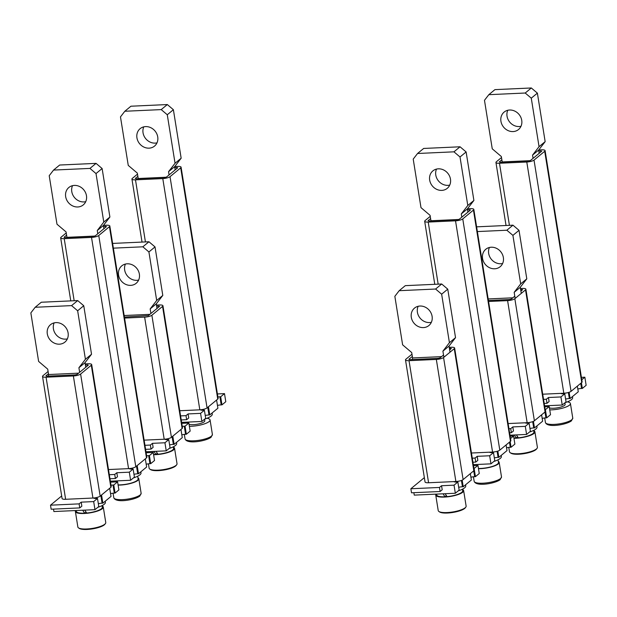 <?xml version="1.0" encoding="UTF-8"?>
<svg xmlns="http://www.w3.org/2000/svg" width="617" height="617" viewBox="0 0 617 617"><rect width="100%" height="100%" fill="white"/><g stroke="black" fill="none" stroke-linecap="round" stroke-linejoin="round"><path stroke-width="0.93" d="M77.696 300.579L71.587 305.616L35.184 307.274L41.293 302.237L77.696 300.579L83.758 305.731L91.532 354.243L85.023 362.68L85.755 367.262M83.758 305.731L77.649 310.775L71.587 305.616M35.184 307.274L30.85 312.904L38.616 361.415L47.717 369.143L48.581 374.534L78.606 373.162M77.649 310.775L85.424 359.279L91.532 354.243M79.647 372.306L78.914 367.724L85.424 359.279M68.101 332.925A11.299 9.995 50.5 0 1 64.901 342.111A11.299 9.995 50.5 0 1 54.311 343.121A11.299 9.995 50.5 0 1 47.301 333.874A11.299 9.995 50.5 0 1 50.509 324.681A11.299 9.995 50.5 0 1 61.098 323.67A11.299 9.995 50.5 0 1 68.101 332.925M54.149 322.876A11.299 9.995 -129.5 0 0 53.409 328.83A11.299 9.995 -129.5 0 0 67.361 338.88M48.319 376.115L48.581 374.534M78.914 367.724L85.023 362.68M91.678 364.57L111.23 486.651A5.653 1.458 170.9 0 1 110.852 487.307L100.162 496.13A5.653 1.458 170.9 0 1 92.928 498.042L65.626 499.292A5.653 1.458 170.9 0 1 62.086 498.505L42.527 376.416A5.653 1.458 -9.1 0 0 46.074 377.203L73.369 375.961A5.653 1.458 -9.1 0 0 80.611 374.049L91.301 365.225A5.653 1.458 -9.1 0 0 91.678 364.57A5.653 1.458 -9.1 0 0 88.131 363.783L85.223 363.914M48.45 373.725L45.905 375.822L46.691 376.185L75.297 374.881L77.102 374.403L88.3 365.164L85.377 364.902M48.087 371.488L42.905 375.761A5.653 1.458 -9.1 0 0 42.527 376.416M93.406 498.019A5.653 1.458 170.9 0 0 96.715 498.467L97.494 498.428L93.676 501.582L81.197 502.153L79.107 503.873L50.509 505.176L61.677 495.96M110.512 482.162L117.6 481.838L113.783 484.985L113.004 485.024A5.653 1.458 170.9 0 0 111.006 485.224M109.579 488.356L101.435 495.073M98.342 503.719A5.653 1.458 -9.1 0 1 102.083 503.194L102.862 503.156L111.006 496.438L109.71 488.348M113.783 484.985L115.078 493.076L114.299 493.106A5.653 1.458 -9.1 0 0 110.559 493.639M115.078 493.076L118.896 489.921L117.6 481.838M97.494 498.428L98.789 506.518L94.972 509.665L53.887 511.539L53.502 509.11M102.862 503.156L101.566 495.073M50.509 505.176L51.157 509.218L79.755 507.914L81.845 506.195L81.197 502.153M79.107 503.873L79.755 507.914M93.676 501.582L94.972 509.665M75.683 510.544A14.129 3.656 -9.1 0 0 75.382 511.516A14.129 3.656 -9.1 0 0 87.028 513.275A14.129 3.656 -9.1 0 0 102.337 508.693A14.129 3.656 -9.1 0 0 103.286 507.051A14.129 3.656 -9.1 0 0 102.09 505.878M103.286 507.051L105.762 522.545A14.129 3.656 170.9 0 1 105.407 523.594A14.129 3.656 170.9 0 1 104.813 524.188A14.129 3.656 170.9 0 1 91.393 528.538A14.129 3.656 170.9 0 1 78.529 527.897A14.129 3.656 170.9 0 1 77.865 527.011L75.382 511.516M105.407 523.594L104.836 524.327A13.42 3.471 170.9 0 1 104.273 524.89A13.42 3.471 170.9 0 1 91.517 529.024A13.42 3.471 170.9 0 1 79.3 528.414L78.529 527.897M102.052 505.632L102.306 507.205A13.134 3.394 170.9 0 1 101.427 508.732A13.134 3.394 170.9 0 1 86.75 513.036L84.745 510.136M82.701 510.228L84.598 513.19A13.134 3.394 170.9 0 1 76.361 511.362L76.223 510.521M84.598 513.19L86.025 512.01M105.206 501.22L105.384 502.292A16.952 4.381 170.9 0 1 104.242 504.259A16.952 4.381 170.9 0 1 97.825 507.313M112.618 243.422L148.959 241.764L142.851 246.808L113.374 248.15M148.959 241.764L155.021 246.916L148.913 251.96L142.851 246.808M148.913 251.96L156.687 300.471L162.795 295.427L156.286 303.865L157.019 308.446M150.91 313.49L150.178 308.909L156.687 300.471M149.869 314.354L124.164 315.526M139.365 274.11A11.299 9.995 50.5 0 1 136.164 283.303A11.299 9.995 50.5 0 1 125.575 284.306A11.299 9.995 50.5 0 1 118.564 275.059A11.299 9.995 50.5 0 1 121.773 265.865A11.299 9.995 50.5 0 1 132.362 264.863A11.299 9.995 50.5 0 1 139.365 274.11M125.413 264.061A11.299 9.995 -129.5 0 0 124.673 270.015A11.299 9.995 -129.5 0 0 138.624 280.064M155.021 246.916L162.795 295.427M150.178 308.909L156.286 303.865M124.572 318.063L144.633 317.146A5.653 1.458 -9.1 0 0 151.875 315.233L162.564 306.41A5.653 1.458 -9.1 0 0 162.942 305.754L182.493 427.836A5.653 1.458 170.9 0 1 182.115 428.491L171.426 437.314A5.653 1.458 170.9 0 1 164.191 439.235L144.123 440.145M124.41 317.076L148.365 315.588L159.564 306.348L156.641 306.086M156.487 305.099L159.394 304.968A5.653 1.458 -9.1 0 1 162.942 305.754M164.67 439.204A5.653 1.458 170.9 0 0 167.978 439.651L168.757 439.62L164.94 442.767L152.461 443.338L150.371 445.058L144.949 445.304M181.776 423.347L188.864 423.023L185.046 426.177L184.267 426.208A5.653 1.458 170.9 0 0 182.27 426.409M180.843 429.54L172.698 436.265M169.606 444.903A5.653 1.458 -9.1 0 1 173.346 444.379L174.125 444.34L182.27 437.623L180.974 429.532M185.046 426.177L186.342 434.26L185.563 434.299A5.653 1.458 -9.1 0 0 181.822 434.823M186.342 434.26L190.159 431.113L188.864 423.023M168.757 439.62L170.053 447.703L166.235 450.857L145.99 451.775M174.125 444.34L172.829 436.258M150.371 445.058L151.018 449.099L153.109 447.379L152.461 443.338M145.597 449.346L151.018 449.099M164.94 442.767L166.235 450.857M153.594 454.714A14.129 3.656 -9.1 0 0 173.601 449.878A14.129 3.656 -9.1 0 0 174.549 448.235A14.129 3.656 -9.1 0 0 173.354 447.07M146.946 451.729A14.129 3.656 -9.1 0 0 146.645 452.708A14.129 3.656 -9.1 0 0 146.653 452.731L146.653 452.731M174.549 448.235L177.025 463.729A14.129 3.656 170.9 0 1 176.67 464.778A14.129 3.656 170.9 0 1 176.076 465.372A14.129 3.656 170.9 0 1 162.657 469.722A14.129 3.656 170.9 0 1 149.792 469.082A14.129 3.656 170.9 0 1 149.129 468.203L148.427 463.83M176.67 464.778L176.1 465.511A13.42 3.471 170.9 0 1 175.536 466.074A13.42 3.471 170.9 0 1 162.78 470.208A13.42 3.471 170.9 0 1 150.563 469.599L149.792 469.082M173.315 446.816L173.57 448.389A13.134 3.394 170.9 0 1 172.691 449.916A13.134 3.394 170.9 0 1 158.014 454.228L156.008 451.32M153.965 451.413L155.862 454.374A13.134 3.394 170.9 0 1 153.548 454.405M147.656 452.685A13.134 3.394 170.9 0 1 147.625 452.546L147.486 451.706M155.862 454.374L157.289 453.202M176.47 442.404L176.647 443.476A16.952 4.381 170.9 0 1 175.506 445.451A16.952 4.381 170.9 0 1 169.089 448.497M53.556 170.068L59.664 165.032L96.059 163.374L89.951 168.41L53.556 170.068L49.213 175.698L56.988 224.21L66.081 231.938L66.944 237.329L94.856 236.056M96.059 163.374L102.121 168.526L109.895 217.037L103.386 225.475L97.278 230.519L103.787 222.074L96.013 173.57L89.951 168.41M103.903 228.706L103.386 225.475M72.521 185.671A11.299 9.995 -129.5 0 0 71.78 191.625A11.299 9.995 -129.5 0 0 85.724 201.674M86.465 195.72A11.299 9.995 50.5 0 1 83.264 204.906A11.299 9.995 50.5 0 1 72.675 205.916A11.299 9.995 50.5 0 1 65.672 196.669A11.299 9.995 50.5 0 1 68.873 187.475A11.299 9.995 50.5 0 1 79.462 186.465A11.299 9.995 50.5 0 1 86.465 195.72M97.794 233.75L97.278 230.519M109.895 217.037L103.787 222.074M96.013 173.57L102.121 168.526M124.819 111.261L130.927 106.217L167.323 104.558L161.214 109.602L124.819 111.261L120.477 116.883L128.251 165.395L137.344 173.122L138.208 178.514L166.12 177.241M167.323 104.558L173.385 109.71L181.159 158.222L174.65 166.659L168.541 171.703L175.051 163.266L167.276 114.754L161.214 109.602M175.166 169.899L174.65 166.659M143.784 126.855A11.299 9.995 -129.5 0 0 143.044 132.809A11.299 9.995 -129.5 0 0 156.988 142.859M157.728 136.905A11.299 9.995 50.5 0 1 154.528 146.098A11.299 9.995 50.5 0 1 143.938 147.101A11.299 9.995 50.5 0 1 136.935 137.853A11.299 9.995 50.5 0 1 140.136 128.66A11.299 9.995 50.5 0 1 150.725 127.657A11.299 9.995 50.5 0 1 157.728 136.905M169.058 174.935L168.541 171.703M181.159 158.222L175.051 163.266M167.276 114.754L173.385 109.71M66.243 232.933L61.06 237.213A5.653 1.458 -9.1 0 0 60.674 237.869A5.653 1.458 -9.1 0 0 64.222 238.656L91.524 237.406A5.653 1.458 -9.1 0 0 98.759 235.493L109.448 226.67A5.653 1.458 -9.1 0 0 109.826 226.015A5.653 1.458 -9.1 0 0 106.286 225.228L103.479 225.352M66.597 235.17L64.052 237.275L64.847 237.63L93.445 236.326L95.249 235.848L106.448 226.609L103.525 226.346M108.492 469.552L128.56 468.635A5.653 1.458 170.9 0 0 135.794 466.722L146.484 457.899A5.653 1.458 170.9 0 0 146.861 457.243L109.826 226.015M137.506 174.117L132.323 178.398A5.653 1.458 -9.1 0 0 131.938 179.053A5.653 1.458 -9.1 0 0 135.485 179.84L162.788 178.598A5.653 1.458 -9.1 0 0 170.022 176.678L180.712 167.855A5.653 1.458 -9.1 0 0 181.09 167.199A5.653 1.458 -9.1 0 0 177.549 166.413L174.742 166.544M137.861 176.362L135.316 178.46L136.11 178.822L164.708 177.519L166.513 177.04L177.711 167.793L174.788 167.531M179.755 410.737L199.823 409.827A5.653 1.458 170.9 0 0 207.057 407.906L217.747 399.083A5.653 1.458 170.9 0 0 218.125 398.428L181.09 167.199M129.038 468.612A5.653 1.458 170.9 0 0 132.346 469.059L133.125 469.028L129.308 472.175L116.829 472.745L114.739 474.465L109.317 474.712M146.144 452.755L153.232 452.431L149.414 455.585L148.635 455.616A5.653 1.458 170.9 0 0 146.638 455.816M145.211 458.948L137.067 465.673M133.974 474.311A5.653 1.458 -9.1 0 1 137.714 473.787L138.493 473.748L146.638 467.03L145.342 458.94M149.414 455.585L150.71 463.668L149.931 463.699A5.653 1.458 -9.1 0 0 146.19 464.231M150.71 463.668L154.528 460.513L153.232 452.431M133.125 469.028L134.421 477.111L130.603 480.257L110.358 481.183M138.493 473.748L137.198 465.665M114.739 474.465L115.387 478.507L117.477 476.787L116.829 472.745M109.965 478.753L115.387 478.507M129.308 472.175L130.603 480.257M200.301 409.796A5.653 1.458 170.9 0 0 203.61 410.251L204.389 410.212L200.571 413.359L188.092 413.93L186.002 415.65L180.58 415.897M217.408 393.939L224.495 393.615L220.678 396.77L219.899 396.8A5.653 1.458 170.9 0 0 217.901 397.001M216.474 400.132L208.33 406.858M205.237 415.496A5.653 1.458 -9.1 0 1 208.978 414.971L209.757 414.933L217.901 408.215L216.606 400.132M220.678 396.77L221.973 404.852L221.195 404.891A5.653 1.458 -9.1 0 0 217.454 405.415M221.973 404.852L225.791 401.706L224.495 393.615M204.389 410.212L205.685 418.295L201.867 421.45L181.622 422.367M209.757 414.933L208.461 406.85M186.002 415.65L186.65 419.699L188.74 417.971L188.092 413.93M181.228 419.946L186.65 419.699M200.571 413.359L201.867 421.45M118.125 485.109A13.844 3.579 -9.1 0 0 137.876 480.373A13.844 3.579 -9.1 0 0 138.81 478.769A13.844 3.579 -9.1 0 0 137.93 477.766M184.313 422.244A13.844 3.579 -9.1 0 0 183.658 422.722A13.844 3.579 -9.1 0 0 183.095 423.285M189.388 426.301A13.844 3.579 -9.1 0 0 209.14 421.558A13.844 3.579 -9.1 0 0 210.073 419.953A13.844 3.579 -9.1 0 0 207.011 418.272M204.52 419.252L204.775 420.802A8.476 2.19 170.9 0 1 204.204 421.789A8.476 2.19 170.9 0 1 196.954 424.272A8.476 2.19 170.9 0 1 189.072 424.311M140.838 471.812L141.015 472.884A16.952 4.381 170.9 0 1 139.874 474.851A16.952 4.381 170.9 0 1 133.457 477.905M212.101 412.997L212.279 414.069A16.952 4.381 170.9 0 1 211.137 416.043A16.952 4.381 170.9 0 1 204.721 419.09M137.684 476.224L138.108 478.877A13.134 3.394 170.9 0 1 137.229 480.404A13.134 3.394 170.9 0 1 120.408 484.862A13.134 3.394 170.9 0 1 118.086 484.893M453.78 481.607A5.653 1.458 170.9 0 0 457.074 482.054L457.853 482.016L454.035 485.163L441.556 485.733L439.466 487.453L410.868 488.757L424.349 477.635M473.47 465.627L477.959 465.419L473.949 468.581M458.701 487.299A5.653 1.458 -9.1 0 1 462.442 486.774L463.22 486.736L471.365 480.018L470.339 473.632M474.141 468.573L475.437 476.656L474.658 476.694A5.653 1.458 -9.1 0 0 470.918 477.219M475.437 476.656L479.255 473.509L477.959 465.419M457.853 482.016L459.148 490.099L455.331 493.253L414.254 495.119L413.86 492.698M463.22 486.736L462.164 480.157M410.868 488.757L411.516 492.806L440.114 491.502L442.204 489.775L441.556 485.733M439.466 487.453L440.114 491.502M454.035 485.163L455.331 493.253M436.042 494.132A14.129 3.656 -9.1 0 0 435.749 495.104A14.129 3.656 -9.1 0 0 447.387 496.855A14.129 3.656 -9.1 0 0 462.696 492.273A14.129 3.656 -9.1 0 0 463.645 490.631A14.129 3.656 -9.1 0 0 462.457 489.466M463.645 490.631L466.128 506.125A14.129 3.656 170.9 0 1 465.773 507.174A14.129 3.656 170.9 0 1 465.179 507.768A14.129 3.656 170.9 0 1 451.752 512.118A14.129 3.656 170.9 0 1 438.888 511.478A14.129 3.656 170.9 0 1 438.224 510.598L435.749 495.104M465.773 507.174L465.203 507.907A13.42 3.471 170.9 0 1 464.632 508.477A13.42 3.471 170.9 0 1 451.883 512.604A13.42 3.471 170.9 0 1 439.659 512.002L438.888 511.478M462.411 489.212L462.665 490.793A13.134 3.394 170.9 0 1 461.786 492.32A13.134 3.394 170.9 0 1 447.109 496.623L445.104 493.716M443.068 493.808L444.957 496.778A13.134 3.394 170.9 0 1 436.72 494.942L436.589 494.101M444.957 496.778L446.392 495.598M465.573 484.8L465.742 485.872A16.952 4.381 170.9 0 1 464.601 487.846A16.952 4.381 170.9 0 1 458.184 490.893M525.044 422.792A5.653 1.458 170.9 0 0 528.337 423.239L529.116 423.2L525.298 426.355L512.82 426.918L510.729 428.645L508.956 428.722M544.734 406.811L549.223 406.611L545.212 409.765M529.964 428.491A5.653 1.458 -9.1 0 1 533.705 427.959L534.484 427.928L542.628 421.203L541.603 414.817M545.405 409.757L546.701 417.84L545.922 417.879A5.653 1.458 -9.1 0 0 542.181 418.403M546.701 417.84L550.518 414.693L549.223 406.611M529.116 423.2L530.412 431.283L526.594 434.437L509.989 435.193M534.484 427.928L533.427 421.342M510.729 428.645L511.377 432.687L513.467 430.967L512.82 426.918M509.603 432.764L511.377 432.687M525.298 426.355L526.594 434.437M513.953 438.294A14.129 3.656 -9.1 0 0 533.96 433.458A14.129 3.656 -9.1 0 0 534.908 431.823A14.129 3.656 -9.1 0 0 533.72 430.651M534.908 431.823L537.392 447.317A14.129 3.656 170.9 0 1 537.037 448.358A14.129 3.656 170.9 0 1 536.443 448.96A14.129 3.656 170.9 0 1 523.015 453.31A14.129 3.656 170.9 0 1 510.151 452.67A14.129 3.656 170.9 0 1 509.488 451.783L508.794 447.418M537.037 448.358L536.466 449.099A13.42 3.471 170.9 0 1 535.895 449.662A13.42 3.471 170.9 0 1 523.147 453.796A13.42 3.471 170.9 0 1 510.922 453.187L510.151 452.67M533.674 430.396L533.929 431.977A13.134 3.394 170.9 0 1 533.049 433.504A13.134 3.394 170.9 0 1 518.373 437.808L516.367 434.9M514.331 434.993L516.221 437.962A13.134 3.394 170.9 0 1 513.907 437.993M516.221 437.962L517.655 436.782M536.836 425.985L537.006 427.064A16.952 4.381 170.9 0 1 535.864 429.031A16.952 4.381 170.9 0 1 529.448 432.085M489.412 452.199A5.653 1.458 170.9 0 0 492.705 452.647L493.484 452.608L489.667 455.762L477.188 456.325L475.098 458.053L472.283 458.176M510.143 436.173L513.591 436.018L510.529 438.548M494.333 457.899A5.653 1.458 -9.1 0 1 498.073 457.367L498.852 457.336L506.997 450.611L506.087 444.942M510.159 441.579L511.069 447.248L510.29 447.286A5.653 1.458 -9.1 0 0 506.549 447.811M511.069 447.248L514.886 444.101L513.591 436.018M493.484 452.608L494.78 460.691L490.962 463.845L473.316 464.647M498.852 457.336L497.85 451.089M475.098 458.053L475.746 462.094L477.836 460.367L477.188 456.325M472.931 462.218L475.746 462.094M489.667 455.762L490.962 463.845M560.676 393.384A5.653 1.458 170.9 0 0 563.969 393.831L564.748 393.793L560.93 396.947L548.451 397.518L546.361 399.238L543.546 399.369M581.407 377.357L584.854 377.203L581.792 379.733M565.596 399.083A5.653 1.458 -9.1 0 1 569.337 398.551L570.116 398.52L578.26 391.795L577.35 386.134M581.422 382.771L582.332 388.44L581.553 388.471A5.653 1.458 -9.1 0 0 577.813 389.003M582.332 388.44L586.15 385.286L584.854 377.203M564.748 393.793L566.044 401.883L562.226 405.03L544.58 405.832M570.116 398.52L569.113 392.273M546.361 399.238L547.009 403.279L549.099 401.559L548.451 397.518M544.194 403.41L547.009 403.279M560.93 396.947L562.226 405.03M478.483 468.696A13.844 3.579 -9.1 0 0 498.235 463.961A13.844 3.579 -9.1 0 0 499.168 462.349A13.844 3.579 -9.1 0 0 498.289 461.346M549.747 409.881A13.844 3.579 -9.1 0 0 569.499 405.145A13.844 3.579 -9.1 0 0 570.432 403.533A13.844 3.579 -9.1 0 0 567.37 401.852M564.887 402.839L565.133 404.382A8.476 2.19 170.9 0 1 564.563 405.369A8.476 2.19 170.9 0 1 557.313 407.852A8.476 2.19 170.9 0 1 549.431 407.891M501.205 455.392L501.374 456.464A16.952 4.381 170.9 0 1 500.233 458.439A16.952 4.381 170.9 0 1 493.816 461.485M572.468 396.577L572.638 397.656A16.952 4.381 170.9 0 1 571.496 399.623A16.952 4.381 170.9 0 1 565.079 402.677M498.042 459.804L498.474 462.457A13.134 3.394 170.9 0 1 497.587 463.984A13.134 3.394 170.9 0 1 480.766 468.442A13.134 3.394 170.9 0 1 478.453 468.48M488.571 301.482L507.598 300.618A5.653 1.458 -9.1 0 0 514.833 298.697L525.522 289.874A5.653 1.458 -9.1 0 0 525.9 289.219L545.459 411.3A5.653 1.458 170.9 0 1 545.073 411.955L534.384 420.779A5.653 1.458 170.9 0 1 527.149 422.699L508.123 423.563M488.409 300.494L509.519 299.538L511.331 299.052L514.802 296.191M520.91 291.147L522.622 289.651L520.64 289.504M520.486 288.517L522.36 288.432A5.653 1.458 -9.1 0 1 525.9 289.219M454.636 348.034L474.195 470.115A5.653 1.458 170.9 0 1 473.81 470.771L463.12 479.594A5.653 1.458 170.9 0 1 455.886 481.507L428.584 482.756A5.653 1.458 170.9 0 1 425.044 481.97L405.492 359.888A5.653 1.458 -9.1 0 0 409.032 360.675L436.335 359.426A5.653 1.458 -9.1 0 0 443.569 357.513L454.259 348.69A5.653 1.458 -9.1 0 0 454.636 348.034A5.653 1.458 -9.1 0 0 451.096 347.248L449.222 347.332M412.333 356.425L408.863 359.287L409.657 359.649L438.255 358.346L440.068 357.868L443.538 355.006M449.646 349.962L451.359 348.458L449.377 348.312M411.979 354.189L405.87 359.225A5.653 1.458 -9.1 0 0 405.492 359.888M476.617 226.84L512.958 225.182L506.85 230.226L477.373 231.568M512.958 225.182L519.02 230.334L512.912 235.378L506.85 230.226M512.912 235.378L520.686 283.889L526.795 278.845L520.285 287.283L521.149 292.674M515.041 297.718L514.177 292.327L520.686 283.889M512.827 297.818L488.163 298.937M503.364 257.528A11.299 9.995 50.5 0 1 500.163 266.721A11.299 9.995 50.5 0 1 489.574 267.724A11.299 9.995 50.5 0 1 482.563 258.477A11.299 9.995 50.5 0 1 485.772 249.283A11.299 9.995 50.5 0 1 496.361 248.281A11.299 9.995 50.5 0 1 503.364 257.528M489.42 247.479A11.299 9.995 -129.5 0 0 488.672 253.433A11.299 9.995 -129.5 0 0 502.624 263.482M519.02 230.334L526.795 278.845M514.177 292.327L520.285 287.283M441.695 283.997L435.587 289.034L399.184 290.692L405.292 285.656L441.695 283.997L447.757 289.149L455.531 337.661L449.022 346.098L449.886 351.489M447.757 289.149L441.649 294.193L435.587 289.034M399.184 290.692L394.849 296.322L402.623 344.834L411.716 352.562L412.58 357.953L441.564 356.634M441.649 294.193L449.423 342.697L455.531 337.661M443.777 356.526L442.913 351.142L449.423 342.697M432.101 316.344A11.299 9.995 50.5 0 1 428.9 325.529A11.299 9.995 50.5 0 1 418.311 326.54A11.299 9.995 50.5 0 1 411.3 317.292A11.299 9.995 50.5 0 1 414.508 308.099A11.299 9.995 50.5 0 1 425.098 307.089A11.299 9.995 50.5 0 1 432.101 316.344M418.156 306.294A11.299 9.995 -129.5 0 0 417.408 312.248A11.299 9.995 -129.5 0 0 431.36 322.298M412.318 359.526L412.58 357.953M442.913 351.142L449.022 346.098M417.555 153.486L423.663 148.45L460.058 146.792L453.95 151.828L417.555 153.486L413.213 159.117L420.987 207.628L430.08 215.356L430.944 220.747L458.863 219.475M460.058 146.792L466.12 151.944L473.895 200.456L467.385 208.893L461.277 213.937L467.786 205.492L460.012 156.988L453.95 151.828M467.91 212.125L467.385 208.893M436.52 169.089A11.299 9.995 -129.5 0 0 435.779 175.043A11.299 9.995 -129.5 0 0 449.731 185.092M450.472 179.138A11.299 9.995 50.5 0 1 447.263 188.324A11.299 9.995 50.5 0 1 436.674 189.334A11.299 9.995 50.5 0 1 429.671 180.087A11.299 9.995 50.5 0 1 432.872 170.894A11.299 9.995 50.5 0 1 443.461 169.883A11.299 9.995 50.5 0 1 450.472 179.138M461.801 217.169L461.277 213.937M473.895 200.456L467.786 205.492M460.012 156.988L466.12 151.944M488.818 94.679L494.927 89.635L531.322 87.976L525.214 93.02L488.818 94.679L484.476 100.301L492.25 148.813L501.343 156.541L502.207 161.932L530.126 160.659M531.322 87.976L537.384 93.128L545.158 141.64L538.649 150.078L532.54 155.122L539.05 146.684L531.276 98.172L525.214 93.02M539.173 153.317L538.649 150.078M507.783 110.273A11.299 9.995 -129.5 0 0 507.043 116.227A11.299 9.995 -129.5 0 0 520.995 126.277M521.735 120.323A11.299 9.995 50.5 0 1 518.527 129.516A11.299 9.995 50.5 0 1 507.938 130.519A11.299 9.995 50.5 0 1 500.935 121.271A11.299 9.995 50.5 0 1 504.135 112.078A11.299 9.995 50.5 0 1 514.725 111.075A11.299 9.995 50.5 0 1 521.735 120.323M533.065 158.353L532.54 155.122M545.158 141.64L539.05 146.684M531.276 98.172L537.384 93.128M430.242 216.351L425.059 220.631A5.653 1.458 -9.1 0 0 424.681 221.287A5.653 1.458 -9.1 0 0 428.221 222.074L455.523 220.824A5.653 1.458 -9.1 0 0 462.758 218.912L473.447 210.088A5.653 1.458 -9.1 0 0 473.825 209.433L510.861 440.661A5.653 1.458 170.9 0 1 510.483 441.317L499.793 450.14A5.653 1.458 170.9 0 1 492.559 452.053L471.457 453.017M430.597 218.588L428.051 220.693L428.846 221.048L457.444 219.745L459.256 219.266L470.455 210.027L467.532 209.765M467.478 208.77L470.285 208.646A5.653 1.458 -9.1 0 1 473.825 209.433M501.505 157.536L496.323 161.816A5.653 1.458 -9.1 0 0 495.945 162.472A5.653 1.458 -9.1 0 0 499.485 163.258L526.787 162.016A5.653 1.458 -9.1 0 0 534.021 160.096L544.711 151.273A5.653 1.458 -9.1 0 0 545.089 150.617L582.124 381.846A5.653 1.458 170.9 0 1 581.746 382.501L571.057 391.325A5.653 1.458 170.9 0 1 563.822 393.245L542.721 394.201M501.86 159.772L499.315 161.878L500.109 162.24L528.707 160.937L530.52 160.459L541.718 151.211L538.795 150.949M538.749 149.962L541.549 149.831A5.653 1.458 -9.1 0 1 545.089 150.617M87.514 364.801L87.653 365.696M100.162 496.13L80.611 374.049M73.369 375.961L92.928 498.042M65.626 499.292L46.074 377.203M91.301 365.225L110.852 487.307M102.083 503.194L100.856 495.551M114.299 493.106L113.004 485.024M158.777 305.986L158.916 306.88M171.426 437.314L151.875 315.233M144.633 317.146L164.191 439.235M162.564 306.41L182.115 428.491M173.346 444.379L172.12 436.743M185.563 434.299L184.267 426.208M105.661 226.246L105.808 227.141M74.163 300.741L64.222 238.656M91.524 237.406L128.56 468.635M135.794 466.722L98.759 235.493M109.448 226.67L146.484 457.899M176.925 167.431L177.071 168.333M145.427 241.926L135.485 179.84M162.788 178.598L199.823 409.827M207.057 407.906L170.022 176.678M180.712 167.855L217.747 399.083M137.714 473.787L136.488 466.151M149.931 463.699L148.635 455.616M208.978 414.971L207.752 407.336M221.195 404.891L219.899 396.8M138.81 478.769L141.139 493.315A13.844 3.579 170.9 0 1 140.206 494.927A13.844 3.579 170.9 0 1 125.212 499.415A13.844 3.579 170.9 0 1 113.798 497.695L113.081 493.207M210.073 419.953L212.402 434.507A13.844 3.579 170.9 0 1 211.469 436.111A13.844 3.579 170.9 0 1 196.476 440.607A13.844 3.579 170.9 0 1 185.061 438.888L184.344 434.391M462.442 486.774L461.431 480.458M474.658 476.694L473.717 470.848M533.705 427.959L532.695 421.642M545.922 417.879L544.981 412.033M498.073 457.367L497.101 451.32M510.29 447.286L509.465 442.158M569.337 398.551L568.365 392.505M581.553 388.471L580.728 383.342M499.168 462.349L501.498 476.902A13.844 3.579 170.9 0 1 500.572 478.514A13.844 3.579 170.9 0 1 485.571 483.003A13.844 3.579 170.9 0 1 474.157 481.283L473.44 476.787M570.432 403.533L572.761 418.087A13.844 3.579 170.9 0 1 571.836 419.699A13.844 3.579 170.9 0 1 556.835 424.188A13.844 3.579 170.9 0 1 545.42 422.468L544.703 417.971M521.735 289.45L521.882 290.345M534.384 420.779L514.833 298.697M507.598 300.618L527.149 422.699M525.522 289.874L545.073 411.955M450.472 348.266L450.618 349.16M463.12 479.594L443.569 357.513M436.335 359.426L455.886 481.507M428.584 482.756L409.032 360.675M454.259 348.69L473.81 470.771M469.66 209.664L469.807 210.559M499.793 450.14L462.758 218.912M455.523 220.824L492.559 452.053M438.163 284.159L428.221 222.074M473.447 210.088L510.483 441.317M540.924 150.849L541.07 151.751M571.057 391.325L534.021 160.096M526.787 162.016L563.822 393.245M509.426 225.344L499.485 163.258M544.711 151.273L581.746 382.501M70.77 300.895L60.674 237.869M142.033 242.08L131.938 179.053M141.139 493.315L139.804 496.076C135.208 499.839 115.587 503.433 113.798 497.695M187.969 423.069L187.807 422.09M212.402 434.507L211.068 437.26C206.471 441.024 186.851 444.618 185.061 438.888M111.854 481.113L112.016 482.093M501.498 476.902L500.171 479.656C495.567 483.419 475.954 487.021 474.157 481.283M548.328 406.649L548.166 405.67M572.761 418.087L571.435 420.848C566.83 424.612 547.217 428.206 545.42 422.468M424.681 221.287L434.777 284.314M495.945 162.472L506.04 225.498"/></g></svg>
